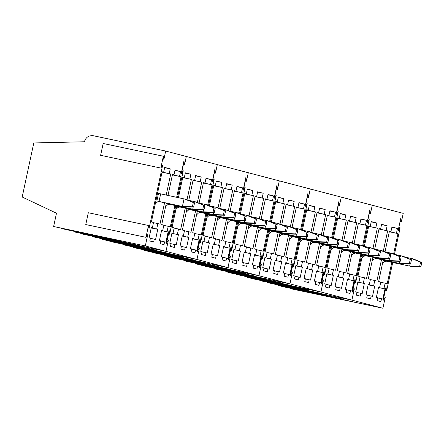 <?xml version="1.0" encoding="UTF-8"?>
<svg xmlns="http://www.w3.org/2000/svg" width="444" height="444" viewBox="0 0 444 444"><rect width="100%" height="100%" fill="white"/><g stroke="black" fill="none" stroke-linecap="round" stroke-linejoin="round"><path stroke-width="0.67" d="M184.388 206.921L156.882 200.999L158.514 193.395L186.014 199.328L194.55 202.869L193.639 207.115L184.388 206.921L159.207 201.609L157.237 202.098L155.234 204.057M155.905 200.916L156.882 200.999M158.514 193.395L157.553 193.234M193.639 207.115L192.407 206.793L193.318 202.547L184.049 198.818L182.423 206.405L192.407 206.793M193.318 202.547L194.55 202.869M203.974 209.823L202.736 209.501L203.646 205.256L204.884 205.578L203.974 209.823L194.716 209.629L167.216 203.707L167.299 203.297M165.562 206.765L167.566 204.806L169.541 204.318L194.716 209.629M166.234 203.624L167.216 203.707M188.09 200.189L196.342 202.037L204.884 205.578M193.184 207.104L192.752 209.113L202.736 209.501M194.128 202.697L194.383 201.526L203.646 205.256M214.302 212.532L213.065 212.21L213.975 207.964L215.212 208.286L214.302 212.532L205.045 212.337L177.544 206.416L177.628 206.005M175.891 209.474L177.894 207.514L179.87 207.026L205.045 212.337M176.562 206.332L177.544 206.416M198.418 202.897L206.671 204.745L215.212 208.286M203.513 209.812L203.08 211.821L213.065 212.21M204.456 205.406L204.712 204.234L213.975 207.964M224.631 215.24L223.399 214.918L224.309 210.672L225.541 211L224.631 215.24L215.373 215.046L187.873 209.124L187.962 208.719M186.219 212.182L188.223 210.228L190.199 209.734L215.373 215.046M186.891 209.041L187.873 209.124M208.747 205.611L216.999 207.459L225.541 211M213.842 212.521L213.414 214.53L223.399 214.918M214.791 208.114L215.04 206.943L224.309 210.672M234.959 217.949L233.727 217.627L234.637 213.381L235.869 213.708L234.959 217.949L225.702 217.754L198.202 211.832L198.29 211.427M196.548 214.89L198.551 212.937L200.527 212.443L225.702 217.754M197.225 211.755L198.202 211.832M219.075 208.319L227.334 210.167L235.869 213.708M224.17 215.235L223.743 217.244L233.727 217.627M225.119 210.822L225.369 209.651L234.637 213.381M245.288 220.657L244.056 220.335L244.966 216.089L246.198 216.417L245.288 220.657L236.036 220.463L208.53 214.541L208.619 214.136M206.876 217.604L208.88 215.645L210.856 215.151L236.036 220.463M207.553 214.463L208.53 214.541M229.409 211.028L237.662 212.876L246.198 216.417M234.504 217.943L234.071 219.952L244.056 220.335M235.448 213.531L235.697 212.36L244.966 216.089M255.616 223.371L254.384 223.043L255.294 218.803L256.527 219.125L255.616 223.371L246.365 223.177L218.859 217.249L218.948 216.844M217.21 220.313L219.208 218.354L221.184 217.86L246.365 223.177M217.882 217.172L218.859 217.249M239.738 213.736L247.991 215.584L256.527 219.125M244.833 220.651L244.4 222.66L254.384 223.043M245.776 216.239L246.026 215.068L255.294 218.803M265.95 226.079L264.713 225.752L265.623 221.512L266.861 221.834L265.95 226.079L256.693 225.885L229.187 219.958L229.276 219.552M227.539 223.021L229.542 221.062L231.518 220.568L256.693 225.885M228.21 219.88L229.187 219.958M250.066 216.444L258.319 218.293L266.861 221.834M255.161 223.36L254.728 225.369L264.713 225.752M256.105 218.948L256.36 217.776L265.623 221.512M276.279 228.788L275.041 228.46L275.952 224.22L277.189 224.542L276.279 228.788L267.022 228.593L239.521 222.666L239.605 222.261M237.867 225.73L239.871 223.77L241.847 223.277L267.022 228.593M238.539 222.588L239.521 222.666M260.395 219.153L268.648 221.001L277.189 224.542M265.49 226.068L265.057 228.077L275.041 228.46M266.433 221.656L266.689 220.485L275.952 224.22M286.608 231.496L285.375 231.174L286.286 226.928L287.518 227.25L286.608 231.496L277.35 231.302L249.85 225.38L249.939 224.969M248.196 228.438L250.2 226.479L252.175 225.985L277.35 231.302M248.868 225.297L249.85 225.38M270.723 221.861L278.976 223.709L287.518 227.25M275.818 228.777L275.391 230.786L285.375 231.174M276.767 224.364L277.017 223.193L286.286 226.928M296.936 234.204L295.704 233.883L296.614 229.637L297.846 229.959L296.936 234.204L287.679 234.01L260.178 228.088L260.267 227.678M258.525 231.146L260.528 229.187L262.504 228.699L287.679 234.01M259.202 228.005L260.178 228.088M281.052 224.57L289.31 226.418L297.846 229.959M286.147 231.485L285.72 233.494L295.704 233.883M287.096 227.078L287.346 225.907L296.614 229.637M307.265 236.913L306.033 236.591L306.943 232.345L308.175 232.667L307.265 236.913L298.013 236.719L270.507 230.797L270.596 230.386M268.853 233.855L270.857 231.896L272.832 231.407L298.013 236.719M269.53 230.714L270.507 230.797M291.386 227.278L299.639 229.126L308.175 232.667M296.481 234.193L296.048 236.202L306.033 236.591M297.425 229.787L297.674 228.616L306.943 232.345M317.593 239.621L316.361 239.299L317.271 235.054L318.503 235.376L317.593 239.621L308.341 239.427L280.836 233.505L280.924 233.094M279.187 236.563L281.185 234.604L283.161 234.116L308.341 239.427M279.859 233.422L280.836 233.505M301.715 229.986L309.968 231.835L318.503 235.376M306.81 236.902L306.377 238.911L316.361 239.299M307.753 232.495L308.003 231.324L317.271 235.054M327.927 242.33L326.69 242.008L327.6 237.762L328.838 238.089L327.927 242.33L318.67 242.135L291.164 236.214L291.253 235.808M289.516 239.272L291.519 237.318L293.495 236.824L318.67 242.135M290.187 236.13L291.164 236.214M312.043 232.7L320.296 234.549L328.838 238.089M317.138 239.61L316.705 241.625L326.69 242.008M318.082 235.203L318.331 234.032L327.6 237.762M338.256 245.038L337.018 244.716L337.928 240.47L339.166 240.798L338.256 245.038L328.998 244.844L301.498 238.922L301.581 238.517M299.844 241.98L301.848 240.026L303.824 239.532L328.998 244.844M300.516 238.844L301.498 238.922M322.372 235.409L330.625 237.257L339.166 240.798M327.467 242.324L327.034 244.333L337.018 244.716M328.41 237.912L328.665 236.741L337.928 240.47M348.584 247.752L347.352 247.425L348.263 243.179L349.495 243.506L348.584 247.752L339.327 247.552L311.827 241.63L311.916 241.225M310.173 244.694L312.176 242.735L314.152 242.241L339.327 247.552M310.844 241.553L311.827 241.63M332.7 238.117L340.953 239.965L349.495 243.506M337.795 245.033L337.368 247.042L347.352 247.425M338.744 240.62L338.994 239.449L348.263 243.179M358.913 250.46L357.681 250.133L358.591 245.893L359.823 246.215L358.913 250.46L349.656 250.266L322.155 244.339L322.244 243.934M320.501 247.402L322.505 245.443L324.481 244.949L349.656 250.266M321.179 244.261L322.155 244.339M343.029 240.826L351.287 242.674L359.823 246.215M348.124 247.741L347.696 249.75L357.681 250.133M349.073 243.329L349.323 242.158L358.591 245.893M369.242 253.169L368.009 252.841L368.92 248.601L370.152 248.923L369.242 253.169L359.99 252.975L332.484 247.047L332.573 246.642M330.83 250.111L332.834 248.152L334.809 247.658L359.99 252.975M331.507 246.969L332.484 247.047M353.363 243.534L361.616 245.382L370.152 248.923M358.458 250.449L358.025 252.458L368.009 252.841M359.401 246.037L359.651 244.866L368.92 248.601M379.57 255.877L378.338 255.555L379.248 251.31L380.48 251.631L379.57 255.877L370.318 255.683L342.812 249.761L342.901 249.35M341.164 252.819L343.162 250.86L345.138 250.366L370.318 255.683M341.836 249.678L342.812 249.761M363.692 246.242L371.944 248.091L380.48 251.631M368.786 253.158L368.354 255.167L378.338 255.555M369.73 248.745L369.98 247.574L379.248 251.31M389.904 258.586L388.666 258.264L389.577 254.018L390.814 254.34L389.904 258.586L380.647 258.391L353.141 252.47L353.23 252.059M351.493 255.528L353.496 253.568L355.466 253.08L380.647 258.391M352.164 252.386L353.141 252.47M374.02 248.951L382.273 250.799L390.814 254.34M379.115 255.866L378.682 257.875L388.666 258.264M380.058 251.459L380.308 250.283L389.577 254.018M400.233 261.294L398.995 260.972L399.905 256.726L401.143 257.048L400.233 261.294L390.975 261.1L363.475 255.178L363.558 254.767M361.821 258.236L363.825 256.277L365.801 255.788L390.975 261.1M362.493 255.095L363.475 255.178M384.349 251.659L392.601 253.507L401.143 257.048M389.444 258.575L389.011 260.584L398.995 260.972M390.387 254.168L390.642 252.997L399.905 256.726M410.561 264.002L409.329 263.681L410.234 259.435L411.471 259.757L410.561 264.002L401.304 263.808L373.804 257.886L373.892 257.476M372.15 260.944L374.153 258.985L376.129 258.497L401.304 263.808M372.821 257.803L373.804 257.886M394.677 254.368L402.93 256.216L411.471 259.757M399.772 261.283L399.345 263.292L409.329 263.681M400.721 256.876L400.971 255.705L410.234 259.435M420.89 266.711L419.658 266.389L420.568 262.143L421.8 262.465L420.89 266.711L411.632 266.517L384.132 260.595L384.221 260.19M382.478 263.653L384.482 261.699L386.458 261.205L411.632 266.517M383.155 260.511L384.132 260.595M405.006 257.082L413.264 258.93L421.8 262.465M410.101 263.991L409.673 266L419.658 266.389M411.05 259.585L411.299 258.414L420.568 262.143M165.668 151.06L93.429 135.747C88.833 135.248 85.82 137.252 84.393 141.769L33.794 142.951L22.2 197.025L56.488 213.225L53.641 226.507L145.327 245.943L147.752 234.61L145.971 237.329L148.507 225.502L148.995 228.81L162.604 165.346L160.822 168.065L163.353 156.238L163.847 159.546L165.668 151.06L186.325 156.482L184.543 164.785L183.966 160.872L181.119 174.153L183.222 170.946L177.544 197.436L183.261 170.768L181.269 173.438M169.697 234.049L169.114 230.136L166.267 243.417L168.376 240.21L165.984 251.359L168.415 240.032L166.628 242.746L169.164 230.919L169.658 234.227L175.791 205.616L169.625 234.032M145.327 245.943L165.984 251.359L74.298 231.929L142.141 246.459L81.613 233.844L156.771 250.294L91.941 236.552L167.099 253.002L102.27 239.261L108.303 240.842L177.428 255.716L112.598 241.974L183.461 257.298L122.927 244.683L193.789 260.006L133.261 247.391L204.118 262.715L143.59 250.1L149.622 251.681L218.748 266.55L153.918 252.808L229.076 269.258L164.247 255.516L170.28 257.098L235.109 270.84L174.575 258.225L245.438 273.548L184.904 260.933L255.766 276.257L195.238 263.642L201.265 265.223L266.095 278.965L205.566 266.356L280.725 282.806L215.895 269.064L291.053 285.514L226.224 271.772L232.256 273.354L297.086 287.096L236.552 274.481L307.415 289.804L246.881 277.189L252.914 278.771L322.039 293.639L260.228 280.691L328.072 295.221L267.543 282.606L342.701 299.056L277.872 285.314L283.905 286.896L353.03 301.765L291.214 288.816L382.9 308.253L351.914 300.122L260.228 280.691L351.914 300.122L320.923 291.997L229.237 272.561L320.923 291.997L289.938 283.871L198.252 264.435L289.938 283.871L258.946 275.741L167.266 256.31L258.946 275.741L227.961 267.615L136.275 248.179L227.961 267.615L196.97 259.49L105.289 240.054L196.97 259.49L165.984 251.359L74.298 231.929L136.108 244.877L60.95 228.427L121.484 241.042L53.641 226.507M166.223 195.033L170.729 174.009L169.214 173.61L170.235 168.87L164.685 167.416L163.669 172.155L162.154 171.761L151.404 221.911L153.519 222.466L152.353 227.894L151.293 227.617L149.112 237.79L150.427 238.139L149.817 240.981L153.652 241.986L154.262 239.144L155.578 239.488L157.759 229.315L156.699 229.032L157.864 223.604L159.979 224.159L164.574 202.719M176.657 197.247L181.058 176.718L179.543 176.323L180.564 171.578L175.014 170.124L173.998 174.864L172.483 174.47L167.993 195.41M166.345 203.097L161.733 224.62L163.847 225.175L162.682 230.603L161.622 230.325L159.44 240.498L160.761 240.848L160.151 243.689L163.98 244.7L164.591 241.852L165.906 242.196L168.087 232.023L167.027 231.746L168.193 226.312L170.307 226.867L174.903 205.428M163.353 156.238L103.158 143.479L100.622 155.3L160.822 168.065M148.507 225.502L88.312 212.743L85.775 224.564L145.971 237.329M163.669 172.155L162.138 171.834M170.235 168.87L164.63 167.682M169.214 173.61L162.082 172.1M170.729 174.009L162.066 172.172M157.864 223.604L153.474 222.672M156.699 229.032L151.238 227.877M157.759 229.315L151.226 227.927M154.262 239.144L150.388 238.323M152.353 227.894L151.282 227.667M173.998 174.864L172.466 174.542M180.564 171.578L174.958 170.391M179.543 176.323L172.411 174.808M181.058 176.718L172.394 174.881M168.193 226.312L163.803 225.386M167.027 231.746L161.566 230.586M168.087 232.023L161.555 230.636M164.591 241.852L160.717 241.031M162.682 230.603L161.61 230.375M181.479 173.482L184.016 161.655L184.504 164.968L186.325 156.482L217.31 164.607L215.534 172.91L214.952 168.998L212.104 182.284L214.213 179.076L208.541 205.522L214.252 178.893L212.26 181.563M200.682 242.174L200.105 238.262L197.258 251.548L199.362 248.34L196.97 259.49L199.4 248.157L197.619 250.871L200.155 239.044L200.644 242.357L206.776 213.742L200.616 242.163M207.687 205.167L212.049 184.843L210.534 184.449L211.549 179.703L206.005 178.249L204.984 182.995L203.474 182.595L199.09 203.041M197.336 211.222L192.724 232.745L194.833 233.3L193.673 238.728L192.613 238.45L190.432 248.629L191.747 248.973L191.136 251.82L194.966 252.825L195.576 249.978L196.897 250.322L199.079 240.149L198.018 239.871L199.184 234.443L201.293 234.993L205.888 213.558M197.358 202.458L201.715 182.134L200.205 181.74L201.221 176.995L195.671 175.541L194.655 180.286L193.146 179.887L188.761 200.333M187.007 208.514L182.39 230.036L184.504 230.591L183.339 236.019L182.284 235.742L180.103 245.921L181.418 246.265L180.808 249.112L184.637 250.116L185.248 247.269L186.569 247.613L188.75 237.44L187.69 237.163L188.855 231.729L190.964 232.284L195.56 210.845M187.029 199.75L191.386 179.426L189.877 179.032L190.892 174.287L185.342 172.833L184.327 177.578L182.811 177.178L178.433 197.624M176.679 205.805L172.061 227.328L174.176 227.883L173.01 233.311L171.95 233.033L169.769 243.207L171.09 243.556L170.479 246.403L174.309 247.408L174.919 244.561L176.235 244.905L178.416 234.732L177.361 234.454L178.521 229.021L180.636 229.576L185.231 208.136M210.534 184.449L203.402 182.934M211.549 179.703L205.944 178.516M212.049 184.843L203.385 183.011M199.184 234.443L194.788 233.511M198.018 239.871L192.557 238.711M199.079 240.149L192.546 238.761M195.576 249.978L191.708 249.156M193.673 238.728L192.602 238.506M204.984 182.995L203.457 182.667M200.205 181.74L193.068 180.225M201.221 176.995L195.615 175.807M201.715 182.134L193.057 180.297M188.855 231.729L184.46 230.802M187.69 237.163L182.229 236.003M188.75 237.44L182.218 236.053M185.248 247.269L181.38 246.448M183.339 236.019L182.273 235.792M194.655 180.286L193.129 179.959M189.877 179.032L182.739 177.517M190.892 174.287L185.287 173.099M191.386 179.426L182.728 177.589M178.521 229.021L174.131 228.094M177.361 234.454L171.895 233.294M178.416 234.732L171.883 233.344M174.919 244.561L171.051 243.739M173.01 233.311L171.939 233.083M184.327 177.578L182.8 177.25M212.465 181.607L215.001 169.78L215.495 173.093L217.31 164.607L248.301 172.733L246.52 181.041L245.943 177.128L243.096 190.409L245.199 187.202L239.527 213.647L245.238 187.018L243.245 189.688M231.674 250.305L231.091 246.392L228.244 259.673L230.353 256.466L227.961 267.615L230.392 256.282L228.605 258.996L231.141 247.175L231.635 250.483L237.768 221.872L231.602 250.288M238.678 213.298L243.035 192.974L241.519 192.574L242.541 187.829L236.991 186.375L235.975 191.12L234.46 190.726L230.081 211.166M228.321 219.353L223.709 240.876L225.824 241.425L224.658 246.858L223.598 246.581L221.417 256.754L222.738 257.098L222.128 259.945L225.957 260.95L226.568 258.103L227.883 258.452L230.064 248.274L229.004 247.996L230.17 242.568L232.284 243.123L236.88 221.684M228.349 210.589L232.706 190.265L231.191 189.866L232.212 185.12L226.662 183.666L225.646 188.411L224.131 188.012L219.747 208.458M217.993 216.639L213.381 238.167L215.495 238.717L214.33 244.15L213.27 243.873L211.089 254.046L212.404 254.39L211.794 257.237L215.629 258.242L216.239 255.394L217.554 255.738L219.736 245.565L218.676 245.288L219.841 239.86L221.956 240.415L226.551 218.975M218.021 207.881L222.377 187.551L220.862 187.157L221.878 182.412L216.333 180.958L215.312 185.703L213.803 185.303L209.418 205.75M207.664 213.93L203.052 235.453L205.161 236.008L204.001 241.442L202.941 241.164L200.76 251.337L202.076 251.681L201.465 254.529L205.3 255.533L205.911 252.686L207.226 253.03L209.407 242.857L208.347 242.579L209.513 237.152L211.627 237.707L216.222 216.267M241.519 192.574L234.388 191.064M242.541 187.829L236.935 186.641M243.035 192.974L234.371 191.136M230.17 242.568L225.78 241.636M229.004 247.996L223.543 246.842M230.064 248.274L223.532 246.892M226.568 258.103L222.694 257.281M224.658 246.858L223.587 246.631M235.975 191.12L234.443 190.798M231.191 189.866L224.059 188.356M232.212 185.12L226.607 183.933M232.706 190.265L224.042 188.428M219.841 239.86L215.451 238.928M218.676 245.288L213.214 244.128M219.736 245.565L213.203 244.183M216.239 255.394L212.365 254.573M214.33 244.15L213.259 243.923M225.646 188.411L224.115 188.09M220.862 187.157L213.731 185.648M221.878 182.412L216.272 181.224M222.377 187.551L213.714 185.72M209.513 237.152L205.117 236.219M208.347 242.579L202.886 241.419M209.407 242.857L202.875 241.475M205.911 252.686L202.037 251.865M204.001 241.442L202.93 241.214M215.312 185.703L213.786 185.376M243.456 189.732L245.993 177.911L246.481 181.219L248.301 172.733L279.287 180.863L277.511 189.166L276.928 185.253L274.081 198.535L276.19 195.327L270.518 221.778L276.229 195.149L274.237 197.819M262.659 258.43L262.082 254.517L259.235 267.799L261.338 264.591L258.946 275.741L261.377 264.413L259.596 267.127L262.132 255.3L262.62 258.608L268.753 229.998L262.593 258.414M269.663 221.423L274.026 201.099L272.511 200.705L273.526 195.959L267.982 194.505L266.961 199.245L265.451 198.851L261.066 219.297M259.313 227.478L254.701 249.001L256.81 249.556L255.65 254.984L254.59 254.706L252.408 264.879L253.724 265.229L253.113 268.071L256.943 269.075L257.553 266.233L258.874 266.578L261.055 256.404L259.995 256.127L261.161 250.694L263.27 251.249L267.865 229.809M259.335 218.714L263.692 198.39L262.182 197.991L263.198 193.251L257.648 191.791L256.632 196.537L255.122 196.143L250.738 216.589M248.984 224.769L244.367 246.292L246.481 246.847L245.316 252.275L244.261 251.998L242.08 262.171L243.395 262.515L242.785 265.362L246.614 266.367L247.225 263.525L248.546 263.869L250.727 253.691L249.667 253.413L250.832 247.985L252.941 248.54L257.537 227.1M249.006 216.006L253.363 195.682L251.853 195.282L252.869 190.543L247.319 189.083L246.303 193.828L244.788 193.434L240.409 213.875M238.656 222.061L234.038 243.584L236.153 244.139L234.987 249.567L233.927 249.289L231.746 259.463L233.067 259.807L232.456 262.654L236.286 263.658L236.896 260.811L238.212 261.161L240.393 250.982L239.338 250.705L240.498 245.277L242.613 245.832L247.208 224.392M272.511 200.705L265.379 199.19M273.526 195.959L267.921 194.772M274.026 201.099L265.362 199.262M261.161 250.694L256.765 249.761M259.995 256.127L254.534 254.967M261.055 256.404L254.523 255.017M257.553 266.233L253.685 265.412M255.65 254.984L254.579 254.756M266.961 199.245L265.434 198.923M262.182 197.991L255.045 196.481M263.198 193.251L257.592 192.063M263.692 198.39L255.034 196.553M250.832 247.985L246.437 247.053M249.667 253.413L244.206 252.259M250.727 253.691L244.194 252.309M247.225 263.525L243.356 262.704M245.316 252.275L244.25 252.048M256.632 196.537L255.106 196.215M251.853 195.282L244.716 193.773M252.869 190.543L247.264 189.349M253.363 195.682L244.7 193.845M240.498 245.277L236.108 244.344M239.338 250.705L233.871 249.55M240.393 250.982L233.86 249.6M236.896 260.811L233.028 259.995M234.987 249.567L233.916 249.339M246.303 193.828L244.777 193.506M274.442 197.863L276.978 186.036L277.472 189.344L279.287 180.863L310.278 188.989L308.497 197.291L307.92 193.379L305.072 206.665L307.176 203.452L301.504 229.903L307.215 203.274L305.222 205.944M293.651 266.555L293.068 262.643L290.221 275.929L292.33 272.716L289.938 283.871L292.368 272.538L290.581 275.252L293.118 263.425L293.612 266.739L299.744 238.123L293.578 266.544M300.655 229.548L305.011 209.224L303.496 208.83L304.517 204.085L298.967 202.631L297.952 207.376L296.437 206.976L292.052 227.422M290.298 235.603L285.686 257.126L287.801 257.681L286.635 263.109L285.575 262.831L283.394 273.01L284.715 273.354L284.105 276.201L287.934 277.206L288.545 274.359L289.86 274.703L292.041 264.53L290.981 264.252L292.146 258.824L294.261 259.374L298.856 237.94M290.326 226.84L294.683 206.516L293.168 206.121L294.189 201.376L288.639 199.922L287.623 204.667L286.108 204.268L281.724 224.714M279.97 232.895L275.358 254.418L277.472 254.973L276.307 260.4L275.247 260.123L273.066 270.302L274.381 270.646L273.77 273.493L277.605 274.497L278.216 271.65L279.531 271.994L281.712 261.821L280.652 261.544L281.818 256.11L283.932 256.665L288.528 235.226M279.998 224.131L284.354 203.807L282.839 203.413L283.855 198.668L278.31 197.214L277.289 201.953L275.779 201.559L271.395 222.006M269.641 230.186L265.029 251.709L267.138 252.264L265.978 257.692L264.918 257.415L262.737 267.588L264.052 267.937L263.442 270.785L267.277 271.789L267.887 268.942L269.203 269.286L271.384 259.113L270.324 258.835L271.489 253.402L273.604 253.957L278.199 232.517M303.496 208.83L296.364 207.315M304.517 204.085L298.912 202.897M305.011 209.224L296.348 207.387M292.146 258.824L287.756 257.892M290.981 264.252L285.52 263.092M292.041 264.53L285.509 263.142M288.545 274.359L284.671 273.537M286.635 263.109L285.564 262.887M297.952 207.376L296.42 207.048M293.168 206.121L286.036 204.606M294.189 201.376L288.583 200.189M294.683 206.516L286.019 204.678M281.818 256.11L277.422 255.183M280.652 261.544L275.191 260.384M281.712 261.821L275.18 260.434M278.216 271.65L274.342 270.829M276.307 260.4L275.236 260.173M287.623 204.667L286.091 204.34M282.839 203.413L275.707 201.898M283.855 198.668L278.249 197.48M284.354 203.807L275.691 201.97M271.489 253.402L267.094 252.475M270.324 258.835L264.863 257.675M271.384 259.113L264.852 257.725M267.887 268.942L264.014 268.121M265.978 257.692L264.907 257.464M277.289 201.953L275.763 201.632M305.433 205.988L307.97 194.161L308.458 197.475L310.278 188.989L341.264 197.114L339.488 205.417L338.905 201.504L336.058 214.791L338.167 211.583L332.495 238.028L338.2 211.4L336.213 214.069M324.636 274.681L324.059 270.768L321.212 284.055L323.315 280.847L320.923 291.997L323.354 280.663L321.573 283.377L324.109 271.556L324.597 274.864L330.73 246.254L324.57 274.67M331.64 237.679L335.997 217.355L334.487 216.955L335.503 212.21L329.959 210.756L328.937 215.501L327.428 215.101L323.043 235.548M321.29 243.734L316.677 265.257L318.786 265.806L317.621 271.24L316.566 270.962L314.385 281.135L315.701 281.479L315.09 284.327L318.92 285.331L319.53 282.484L320.851 282.828L323.032 272.655L321.972 272.377L323.138 266.949L325.247 267.504L329.842 246.065M321.312 234.97L325.668 214.646L324.159 214.247L325.175 209.501L319.625 208.047L318.609 212.793L317.099 212.393L312.715 232.839M310.961 241.02L306.343 262.543L308.458 263.098L307.292 268.531L306.238 268.254L304.057 278.427L305.372 278.771L304.762 281.618L308.591 282.623L309.202 279.776L310.517 280.12L312.704 269.946L311.644 269.669L312.809 264.241L314.918 264.796L319.514 243.356M310.983 232.256L315.34 211.932L313.83 211.538L314.846 206.793L309.296 205.339L308.28 210.084L306.765 209.685L302.386 230.131M300.632 238.311L296.015 259.834L298.129 260.389L296.964 265.817L295.904 265.54L293.723 275.718L295.044 276.063L294.433 278.91L298.263 279.914L298.873 277.067L300.188 277.411L302.37 267.238L301.315 266.961L302.475 261.533L304.59 262.082L309.185 240.648M334.487 216.955L327.356 215.445M335.503 212.21L329.898 211.022M335.997 217.355L327.339 215.518M323.138 266.949L318.742 266.017M321.972 272.377L316.511 271.223M323.032 272.655L316.5 271.273M319.53 282.484L315.662 281.663M317.621 271.24L316.555 271.012M328.937 215.501L327.411 215.179M324.159 214.247L317.022 212.737M325.175 209.501L319.569 208.314M325.668 214.646L317.01 212.809M312.809 264.241L308.414 263.309M311.644 269.669L306.182 268.509M312.704 269.946L306.171 268.565M309.202 279.776L305.333 278.954M307.292 268.531L306.227 268.304M318.609 212.793L317.083 212.471M313.83 211.538L306.693 210.023M314.846 206.793L309.24 205.605M315.34 211.932L306.676 210.101M302.475 261.533L298.085 260.6M301.315 266.961L295.848 265.801M302.37 267.238L295.837 265.851M298.873 277.067L295.005 276.246M296.964 265.817L295.893 265.595M308.28 210.084L306.754 209.757M336.419 214.113L338.955 202.292L339.449 205.6L341.264 197.114L372.255 205.239L370.474 213.547L369.896 209.635L367.049 222.916L369.153 219.708L363.481 246.159L369.192 219.53L367.199 222.2M355.627 282.811L355.045 278.899L352.197 292.18L354.306 288.972L351.914 300.122L354.345 288.789L352.558 291.508L355.095 279.681L355.589 282.989L361.721 254.379L355.555 282.795M362.631 245.804L366.988 225.48L365.473 225.08L366.494 220.341L360.944 218.886L359.929 223.626L358.413 223.232L354.029 243.678M352.275 251.859L347.663 273.382L349.778 273.937L348.612 279.365L347.552 279.087L345.371 289.26L346.686 289.605L346.081 292.452L349.911 293.456L350.521 290.615L351.837 290.959L354.018 280.78L352.958 280.503L354.123 275.075L356.238 275.63L360.833 254.19M352.303 243.096L356.66 222.771L355.144 222.372L356.166 217.632L350.616 216.173L349.6 220.918L348.085 220.524L343.7 240.97M341.947 249.151L337.335 270.673L339.449 271.228L338.284 276.656L337.224 276.379L335.042 286.552L336.358 286.896L335.747 289.743L339.582 290.748L340.193 287.901L341.508 288.25L343.689 278.072L342.629 277.794L343.795 272.366L345.909 272.921L350.505 251.482M341.974 240.387L346.331 220.063L344.816 219.663L345.832 214.918L340.287 213.464L339.266 218.209L337.756 217.815L333.372 238.256M331.618 246.442L327.006 267.965L329.115 268.515L327.955 273.948L326.895 273.671L324.714 283.844L326.029 284.188L325.419 287.035L329.254 288.039L329.864 285.192L331.18 285.542L333.361 275.363L332.301 275.086L333.466 269.658L335.575 270.213L340.176 248.773M365.473 225.08L358.341 223.571M366.494 220.341L360.889 219.153M366.988 225.48L358.325 223.643M354.123 275.075L349.733 274.142M352.958 280.503L347.497 279.348M354.018 280.78L347.486 279.398M350.521 290.615L346.647 289.793M348.612 279.365L347.541 279.137M359.929 223.626L358.397 223.304M355.144 222.372L348.013 220.862M356.166 217.632L350.56 216.439M356.66 222.771L347.996 220.934M343.795 272.366L339.399 271.434M342.629 277.794L337.168 276.64M343.689 278.072L337.157 276.69M340.193 287.901L336.319 287.085M338.284 276.656L337.212 276.429M349.6 220.918L348.068 220.596M344.816 219.663L337.684 218.154M345.832 214.918L340.226 213.731M346.331 220.063L337.668 218.226M333.466 269.658L329.071 268.725M332.301 275.086L326.84 273.931M333.361 275.363L326.828 273.981M329.864 285.192L325.99 284.371M327.955 273.948L326.884 273.72M339.266 218.209L337.74 217.887M367.41 222.244L369.946 210.417L370.435 213.725L372.255 205.239L403.241 213.37L401.465 221.673L400.882 217.76L398.035 231.047L400.138 227.833L394.472 254.284M392.707 262.504L386.613 290.937L385.259 290.648M386.613 290.937L386.036 287.024L383.189 300.305L385.292 297.097L383.938 296.814M385.292 297.097L382.9 308.253M401.465 221.673L400.105 221.384M400.138 227.833L398.784 227.55M393.617 253.929L397.974 233.605L396.464 233.211L397.48 228.466L391.935 227.012L390.914 231.757L389.405 231.357L385.02 251.804M383.266 259.984L378.654 281.507L380.763 282.062L379.598 287.49L378.543 287.213L376.362 297.391L377.678 297.735L377.067 300.582L380.897 301.587L381.507 298.74L382.828 299.084L385.009 288.911L383.949 288.633L385.115 283.2L387.224 283.755L391.819 262.315M383.289 251.221L387.645 230.897L386.136 230.503L387.151 225.757L381.601 224.303L380.586 229.049L379.076 228.649L374.692 249.095M372.938 257.276L368.32 278.799L370.435 279.354L369.269 284.782L368.215 284.504L366.034 294.677L367.349 295.027L366.738 297.874L370.568 298.879L371.178 296.031L372.494 296.376L374.681 286.202L373.62 285.925L374.78 280.491L376.895 281.046L381.49 259.607M372.96 248.512L377.317 228.188L375.807 227.794L376.823 223.049L371.273 221.595L370.257 226.335L368.742 225.941L364.363 246.387M362.609 254.567L357.992 276.09L360.106 276.645L358.941 282.073L357.881 281.796L355.7 291.969L357.02 292.319L356.41 295.16L360.239 296.17L360.85 293.323L362.165 293.667L364.346 283.494L363.292 283.217L364.452 277.783L366.566 278.338L371.162 256.898M396.464 233.211L389.333 231.696M397.48 228.466L391.874 227.278M397.974 233.605L389.316 231.768M385.115 283.2L380.719 282.273M383.949 288.633L378.488 287.473M385.009 288.911L378.477 287.523M381.507 298.74L377.639 297.918M379.598 287.49L378.532 287.262M390.914 231.757L389.388 231.429M386.136 230.503L378.998 228.987M387.151 225.757L381.546 224.57M387.645 230.897L378.987 229.06M374.78 280.491L370.39 279.565M373.62 285.925L368.159 284.765M374.681 286.202L368.148 284.815M371.178 296.031L367.31 295.21M369.269 284.782L368.204 284.554M380.586 229.049L379.059 228.721M375.807 227.794L368.67 226.279M376.823 223.049L371.217 221.861M377.317 228.188L368.653 226.351M364.452 277.783L360.062 276.851M363.292 283.217L357.825 282.057M364.346 283.494L357.814 282.107M360.85 293.323L356.982 292.502M358.941 282.073L357.87 281.846M370.257 226.335L368.731 226.013M157.304 201.077L159.496 201.648M159.035 201.448L160.661 193.856M167.632 203.785L169.824 204.357M169.364 204.157L169.447 203.752M177.961 206.493L180.153 207.071M179.692 206.865L179.776 206.46M188.289 209.202L190.487 209.779M190.021 209.574L190.11 209.174M198.623 211.91L200.816 212.487M200.349 212.282L200.438 211.882M208.952 214.619L211.144 215.196M210.678 214.99L210.767 214.591M219.281 217.327L221.473 217.904M221.012 217.699L221.095 217.299M229.609 220.035L231.801 220.613M231.341 220.413L231.424 220.008M239.938 222.749L242.13 223.321M241.669 223.121L241.752 222.716M250.266 225.458L252.464 226.029M251.998 225.829L252.087 225.424M260.6 228.166L262.793 228.738M262.326 228.538L262.415 228.133M270.929 230.874L273.121 231.446M272.655 231.246L272.744 230.841M281.257 233.583L283.45 234.16M282.989 233.955L283.072 233.555M291.586 236.291L293.778 236.868M293.318 236.663L293.401 236.264M301.914 239L304.107 239.577M303.646 239.372L303.729 238.972M312.243 241.708L314.441 242.285M313.975 242.08L314.063 241.68M322.577 244.416L324.769 244.994M324.303 244.788L324.392 244.389M332.906 247.125L335.098 247.702M334.632 247.502L334.721 247.097M343.234 249.839L345.426 250.41M344.966 250.211L345.049 249.806M353.563 252.547L355.755 253.119M355.294 252.919L355.378 252.514M363.891 255.256L366.084 255.827M365.623 255.627L365.706 255.222M374.22 257.964L376.418 258.541M375.951 258.336L376.04 257.931M384.554 260.672L386.746 261.25M386.28 261.044L386.369 260.645"/></g></svg>
